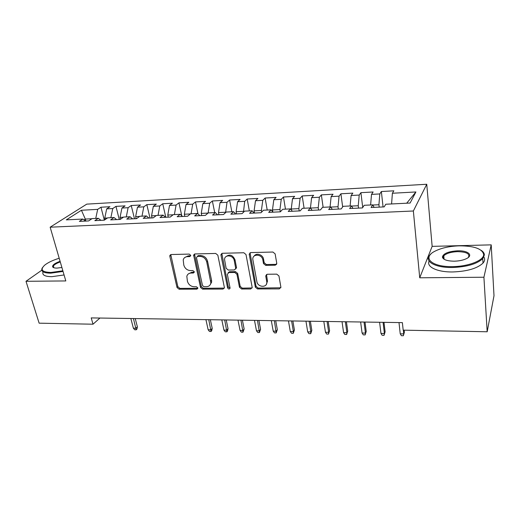 <?xml version="1.0" encoding="UTF-8"?>
<svg xmlns="http://www.w3.org/2000/svg" width="520" height="520" viewBox="0 0 520 520"><rect width="100%" height="100%" fill="white"/><g stroke="black" fill="none" stroke-linecap="round" stroke-linejoin="round"><path stroke-width="0.78" d="M190.703 255.314L189.222 254.092L171.119 254.534L169.864 255.444L169.839 256.341L177.028 287.514L179.082 289.211L196.924 289.153L197.853 287.944L196.397 286.741L194.064 286.754C190.71 286.442 188.494 284.609 187.421 281.268L186.823 276.322C187.401 274.274 188.806 273.182 191.035 273.046L193.381 273.019L194.311 271.778L192.842 270.562L190.489 270.595C187.115 270.309 184.88 268.469 183.794 265.07L183.216 259.87C183.833 257.861 185.231 256.789 187.408 256.646L189.768 256.588L190.703 255.314M443.918 257.192L442.631 257.836M275.19 265.2L276.776 263.406L275.132 253.877L272.903 252.038L250.744 252.583L249.203 254.156L255.353 287.183L257.511 288.958L279.312 288.892L280.885 287.157L278.947 275.958L276.744 274.144L267.286 274.255L265.726 275.912L266.806 282.081C267.481 287.969 257.712 287.514 256.887 281.658L252.798 259.317C252.375 253.481 262.022 254 262.834 259.903L263.49 263.549L265.694 265.363L275.19 265.2L276.705 264.134M483.918 277.231L491.212 244.862L432.146 246.363L419.725 277.797L483.918 277.231L487.175 331.767L403.182 330.155L402.376 322.621L91.221 317.909L93.009 324.207L99.931 318.045M419.725 277.797L413.361 210.997L50.154 227.194L86.762 204.133L426.751 184.256L413.361 210.997M41.776 270.225L26 281.294L65.812 280.937L50.154 227.194M26 281.294L39.13 323.173L93.009 324.207M217.847 255.216L215.696 253.442L194.968 253.948L193.622 255.034L200.506 287.417L202.592 289.133L223.008 289.068L224.439 287.794L217.847 255.216M222.391 253.279L243.815 252.753L246.006 254.553L252.2 287.489L250.698 288.983L241.605 289.01L239.467 287.248L236.925 274.255L234.774 272.48L228.781 272.558L227.357 274.365L230.087 288.132C229.353 289.4 228.52 289.302 227.591 287.827L220.968 255.144L220.942 254.592L222.391 253.279M104.338 220.155L100.958 207.22L97.676 209.365L81.432 210.256L66.313 219.869L82.901 219.056L79.365 221.377L88.615 220.935L92.105 218.602L98.306 218.303L94.841 220.636L104.28 220.188L107.692 217.841L114.017 217.536L110.637 219.889L120.27 219.433L123.598 217.061L130.046 216.749L126.757 219.122L136.584 218.654L139.828 216.268L146.412 215.95L143.208 218.342L153.244 217.861L156.39 215.462L163.111 215.131L160.004 217.542L170.255 217.055L173.303 214.63L180.167 214.299L177.158 216.73L187.623 216.229L190.573 213.785L197.587 213.447L194.675 215.897L205.374 215.384L208.214 212.927L215.378 212.576L212.576 215.046L223.509 214.526L226.233 212.043L233.552 211.686L230.874 214.175L242.041 213.642L244.647 211.139L252.129 210.775L249.567 213.285L260.988 212.745L263.471 210.223L271.122 209.846L268.684 212.375L280.358 211.822L282.718 209.281L290.537 208.897L288.23 211.445L300.177 210.88L302.393 208.319L310.388 207.928L308.23 210.496L320.45 209.917L322.524 207.331L330.7 206.934L328.686 209.528L341.192 208.93L343.115 206.323L351.488 205.914L349.629 208.533L362.427 207.922L364.195 205.296L372.762 204.874L371.066 207.513L384.169 206.889L385.769 204.237L410.098 203.047L415.909 191.964L406.685 203.216M100.958 207.22L109.922 206.713L106.684 208.878L112.749 208.546L110.864 217.685M119.269 219.479L115.953 206.375L112.749 208.546M115.953 206.375L125.093 205.868L121.934 208.039L128.115 207.701L126.282 216.931M134.485 218.758L131.242 205.524L128.115 207.701M131.242 205.524L140.556 205.004L137.482 207.188L143.787 206.843L141.999 216.164M149.994 218.017L146.828 204.653L143.787 206.843M146.828 204.653L156.332 204.119L153.335 206.323L159.763 205.972L158.035 215.378M165.802 217.269L162.727 203.762L159.763 205.972M162.727 203.762L172.419 203.216L169.507 205.439L176.072 205.082L174.395 214.578M181.779 215.794L178.939 202.852L176.072 205.082M178.939 202.852L188.825 202.3L186.011 204.536L192.706 204.172L191.087 213.759M197.99 213.837L195.481 201.929L192.706 204.172M195.481 201.929L205.569 201.364L202.852 203.619L209.683 203.242L208.117 213.011M214.702 212.608L212.362 200.987L209.683 203.242M212.362 200.987L222.658 200.408L220.038 202.677L227.013 202.293L225.583 212.641M231.849 211.77L229.593 200.018L227.013 202.293M229.593 200.018L240.097 199.433L237.588 201.714L244.712 201.325L243.438 212.303M249.347 210.912L247.175 199.036L244.712 201.325M247.175 199.036L257.907 198.439L255.508 200.739L262.782 200.337L261.404 210.477L261.677 212.036M267.215 210.041L265.135 198.029L262.782 200.337M265.135 198.029L276.094 197.418L273.806 199.739L281.242 199.329L279.936 209.567L280.312 211.822M285.454 209.144L283.478 197.008L281.242 199.329M283.478 197.008L294.664 196.378L292.507 198.712L300.099 198.296L298.87 208.644L299.228 210.925M304.089 208.234L302.211 195.956L300.099 198.296M302.211 195.956L313.644 195.319L311.61 197.672L319.371 197.243L318.227 207.701L318.565 210.008M323.128 207.305L321.353 194.883L319.371 197.243M321.353 194.883L333.034 194.233L331.136 196.599L339.066 196.17L338.013 206.733L338.325 209.066M342.661 206.947L340.912 193.791L339.066 196.17M340.912 193.791L352.859 193.122L351.098 195.507L359.209 195.065L358.241 205.744L358.534 208.104M362.719 207.487L360.913 192.673L359.209 195.065M360.913 192.673L373.126 191.99L371.507 194.395L379.801 193.941L378.931 204.737L379.204 207.123M383.071 206.941L381.355 191.529L379.801 193.941M381.355 191.529L393.848 190.827L392.385 193.252L415.909 191.964M372.762 204.874L374.101 207.369M392.385 193.252L391.586 203.951M351.488 205.914L352.957 208.37M378.931 204.737L372.847 205.03M371.507 194.395L370.617 204.978M330.7 206.934L332.286 209.352M358.241 205.744L351.579 206.069M351.098 195.507L350.11 205.985M310.388 207.928L312.084 210.314M338.013 206.733L330.805 207.083M331.136 196.599L330.064 206.96M290.537 208.897L292.338 211.25M318.227 207.701L310.499 208.078M311.61 197.672L310.447 208M271.122 209.846L273.019 212.173M298.87 208.644L291.252 209.014L291.414 210.047M292.507 198.712L291.252 209.014M252.129 210.775L254.131 213.07M279.936 209.567L272.474 209.931L272.812 211.919M273.806 199.739L272.474 209.931M233.552 211.686L235.644 213.947M261.404 210.477L254.098 210.834L254.501 213.05M255.508 200.739L254.098 210.834M215.378 212.576L217.555 214.806M243.263 211.361L236.113 211.712L236.529 213.909M237.588 201.714L236.113 211.712M197.587 213.447L199.849 215.65M225.498 212.225L218.498 212.569L218.933 214.74M220.038 202.677L218.498 212.569M180.167 214.299L182.507 216.469M208.033 213.083L201.247 213.415L201.695 215.56M202.852 203.619L201.247 213.415M163.111 215.131L165.529 217.282M190.385 213.941L184.347 214.24L184.808 216.365M186.011 204.536L184.347 214.24M146.412 215.95L148.902 218.069M173.108 214.786L167.785 215.046L168.259 217.152M169.507 205.439L167.785 215.046M130.046 216.749L132.607 218.842M156.189 215.612L151.554 215.839L152.048 217.919M153.335 206.323L151.554 215.839M114.017 217.536L116.636 219.603M139.62 216.424L135.649 216.613L136.149 218.673M137.482 207.188L135.649 216.613M98.306 218.303L100.991 220.35M123.383 217.217L120.049 217.38L120.523 219.252M121.934 208.039L120.049 217.38M82.901 219.056L85.651 221.078M107.478 217.99L104.754 218.127L105.138 219.603M106.684 208.878L104.754 218.127M487.175 331.767L494 295.737L491.212 244.862M59.143 258.037L58.552 258.453M432.146 246.363L426.751 184.256M85.846 221.065L85.306 219.076L84.052 219.901M91.884 218.751L85.306 219.076L81.432 210.256M97.676 209.365L95.745 218.426M190.71 255.801L188.24 255.866L184.88 257.439M188.403 273.884L191.847 272.246L194.324 272.2M170.761 254.586L177.859 286.695L179.907 288.386L197.873 288.308M194.513 254.026L201.299 286.585L203.379 288.301L224.38 288.1M197.418 256.412L196.475 257.692L202.488 285.5L203.951 286.709L206.44 286.695C208.923 286.553 210.399 285.298 210.867 282.932L206.745 261.969C205.673 258.499 203.405 256.627 199.94 256.353L197.418 256.412L198.237 255.632L197.262 256.432M210.119 284.882L211.64 282.1L211.562 280.254L210.782 281.086M198.237 255.632L200.753 255.573C204.211 255.847 206.472 257.712 207.545 261.177L211.562 280.254M228.156 272.688L229.528 271.733L235.514 271.655L237.66 273.423L240.194 286.397L242.327 288.158L252.142 287.944M221.819 253.396L228.339 286.981L230.081 288.171M234.24 260.565C233.428 255.132 224.744 254.098 224.536 259.376L226.135 268.281L228.274 270.049L234.28 269.964L235.755 268.554L234.24 260.565L234.988 259.76C232.713 254.943 229.717 253.897 226.011 256.62M235.677 268.996L236.496 267.735L236.464 267.312L235.722 268.132M234.988 259.76L236.464 267.312M254.196 256.048C256.269 252.506 262.945 254.664 263.53 259.084L264.186 262.724L266.377 264.531L275.86 264.368M266.292 284.459L267.481 281.222L267.423 280.728L266.74 281.587M266.474 274.463L267.423 280.728M250.029 252.753L256.048 286.325L258.2 288.093L280.846 287.775M137.377 326.814L136.981 329.03L136.181 329.817L134.751 329.791L133.367 328.178L135.941 328.237L137.377 326.814L135.245 318.578M136.181 329.817L133.425 318.552M133.367 328.178L130.845 318.507M59.202 258.252C52.93 260.182 48.12 262.457 44.785 265.077C39.845 269.692 41.893 272.155 50.927 272.461L62.861 270.79M63.05 271.44L50.765 273.163C43.609 273.078 40.723 271.433 42.107 268.229L42.517 267.572M61.9 267.495L57.005 268.099C54.516 268.112 53.053 267.683 52.611 266.806C52.364 265.038 54.86 263.204 60.099 261.313M60.275 261.931C56.609 263.224 54.307 264.602 53.378 266.065L53.261 267.131L53.8 267.716M73.073 323.824L67.483 323.719M64.077 274.963L51.818 276.679C44.779 276.582 41.867 274.957 43.082 271.804M452.601 266.611C468.546 266.546 484.218 260.26 483.652 254.384C482.157 248.716 474.006 245.869 459.193 245.837C449.228 246.207 441.044 248.047 434.649 251.355C421.935 257.725 431.717 267.144 452.601 266.611M481.195 250.341C483.269 251.7 484.328 253.24 484.38 254.95L482.742 258.648C477.016 263.945 466.954 266.897 452.562 267.495C435.168 267.885 423.982 261.339 429.78 255.19L430.709 254.234M454.324 261.183C446.999 261.079 443.021 259.662 442.39 256.952C443.404 253.468 448.481 251.414 457.62 250.803C467.818 250.393 473.649 255.112 466.642 258.55C463.372 260.163 459.264 261.04 454.324 261.183M468.273 257.504L468.371 257.4C470.178 253.819 466.583 251.901 457.581 251.641C450.976 251.96 446.381 253.344 443.8 255.801L443.099 257.491L444.191 259.311M463.119 331.305L454.331 331.136M483.88 257.003C485.121 258.954 484.829 260.981 483.009 263.094C477.301 268.437 467.266 271.388 452.901 271.954C437.249 272.252 426.14 266.838 429.111 261.099M443.443 258.791L444.015 258.427M212.206 328.334L211.738 330.649L211.049 331.481L209.482 331.448L208.143 329.764L210.964 329.823L212.206 328.334L210.347 319.716M211.049 331.481L208.767 319.69M208.143 329.764L205.927 319.644M228.026 328.653L227.539 330.993L226.869 331.832L225.277 331.793L223.944 330.103L226.824 330.161L228.026 328.653L226.219 319.956M226.869 331.832L224.698 319.93M223.944 330.103L221.806 319.885M244.14 328.978L242.996 332.189L241.371 332.15L240.058 330.44L242.989 330.506L244.14 328.978L242.405 320.197M242.996 332.189L240.936 320.177M240.058 330.44L237.991 320.132M260.572 329.316L259.435 332.553L257.777 332.514L256.477 330.792L259.467 330.85L260.572 329.316L258.901 320.45M259.435 332.553L257.491 320.424M256.477 330.792L254.488 320.378M277.322 329.654L276.198 332.924L274.508 332.885L273.214 331.142L276.263 331.208L277.322 329.654L275.717 320.704M276.198 332.924L274.372 320.684M273.214 331.142L271.31 320.639M294.405 329.999L293.286 333.307L291.564 333.268L290.29 331.507L293.397 331.572L294.405 329.999L292.87 320.964M293.286 333.307L293.397 331.572L291.59 320.944M290.29 331.507L288.464 320.899M311.818 330.356L310.719 333.691L308.958 333.651L307.697 331.877L310.869 331.942L311.818 330.356L310.362 321.23M310.719 333.691L310.869 331.942L309.153 321.211M307.697 331.877L305.962 321.159M329.589 330.714L328.497 334.087L326.703 334.048L325.462 332.254L328.699 332.319L329.589 330.714L328.211 321.497M328.497 334.087L328.699 332.319L327.067 321.477M325.462 332.254L323.817 321.432M347.718 331.084L346.638 334.49L344.806 334.445L343.584 332.637L346.885 332.703L347.718 331.084L346.424 321.776M346.638 334.49L346.885 332.703L345.351 321.757M343.584 332.637L342.037 321.704M366.216 331.454L365.151 334.9L363.285 334.854L362.076 333.028L365.45 333.099L366.216 331.454L365.007 322.056M365.151 334.9L365.45 333.099L364.019 322.043M362.076 333.028L360.633 321.99M385.106 331.838L384.053 335.316L382.142 335.276L380.959 333.424L384.397 333.502L385.106 331.838L383.981 322.342M384.053 335.316L384.397 333.502L383.071 322.329M380.959 333.424L379.613 322.276M404.385 332.228L403.344 335.745L401.394 335.699L400.231 333.834L403.741 333.912L404.385 332.228L404.163 330.174M403.344 335.745L403.741 333.912L403.338 330.161M400.231 333.834L398.996 322.569M188.24 255.866L187.408 256.646M194.194 272.214L193.381 273.019M191.847 272.246L191.035 273.046M197.724 288.32L196.924 289.153M179.907 288.386L179.082 289.211M177.859 286.695L177.028 287.514M170.703 255.573L169.839 256.341M190.6 255.814L189.768 256.588M223.763 288.223L223.008 289.068M203.379 288.301L202.592 289.133M201.299 286.585L200.506 287.417M194.447 255.002L193.622 255.781M207.545 261.177L206.745 261.969M200.753 255.573L199.94 256.353M251.4 288.119L250.698 288.983M242.327 288.158L241.605 289.01M240.194 286.397L239.467 287.248M237.66 273.423L236.925 274.255M235.514 271.655L234.774 272.48M229.528 271.733L228.781 272.558M228.339 286.981L227.591 287.827M221.748 254.352L220.968 255.144M266.377 264.531L265.694 265.363M264.186 262.724L263.49 263.549M263.53 259.084L262.834 259.903M266.435 275.256L265.752 276.101M279.962 288.015L279.312 288.892M258.2 288.093L257.511 288.958M256.048 286.325L255.353 287.183M249.958 253.675L249.236 254.482M170.729 254.677L169.864 255.444M194.441 254.261L193.622 255.034M211.64 282.1L210.867 282.932M236.496 267.735L235.755 268.554M221.715 253.799L220.942 254.592M267.481 281.222L266.806 282.081M266.409 275.061L265.726 275.912M249.925 253.357L249.203 254.156M53.261 267.131L52.611 266.806M53.378 266.065L53.879 267.742M483.652 254.384L484.38 254.95M443.099 257.491L442.39 256.952M443.8 255.801L444.08 259.22M483.009 263.094L482.742 258.648"/></g></svg>
